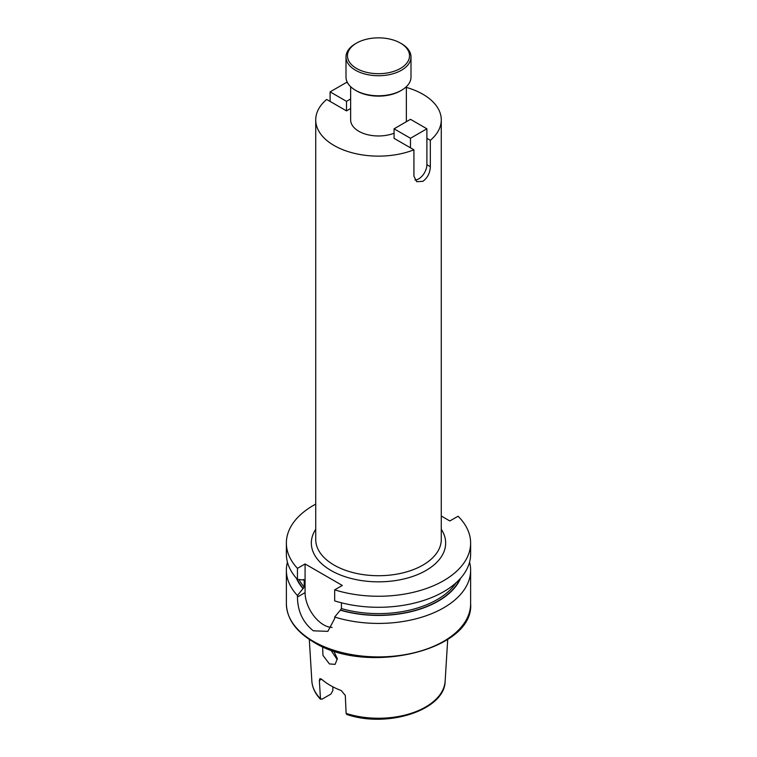 <?xml version="1.0" encoding="UTF-8"?>
<svg xmlns="http://www.w3.org/2000/svg" width="757" height="757" viewBox="0 0 757 757"><rect width="100%" height="100%" fill="white"/><g stroke="black" fill="none" stroke-linecap="round" stroke-linejoin="round"><path stroke-width="1.14" d="M356.547 68.442A31.037 17.922 0 0 0 400.444 68.442A31.037 17.922 0 0 0 400.453 43.102L401.484 43.698A32.504 18.764 180 0 1 411.004 56.964A32.504 18.764 180 0 1 390.934 74.3A32.504 18.764 180 0 1 355.516 70.231A32.504 18.764 180 0 1 345.996 56.964A32.504 18.764 180 0 1 355.516 43.698L356.547 43.102A31.037 17.922 0 0 0 356.547 68.442M401.484 90.291L400.453 90.887A31.037 17.922 180 0 1 356.547 90.887L355.516 90.291A32.504 18.764 0 0 0 401.484 90.291A32.504 18.764 0 0 0 411.004 77.015L411.004 56.964M414.968 180.024A11.61 6.699 120 0 0 418.687 178.907A11.61 6.699 120 0 0 426.891 164.695L426.891 138.351L430.336 140.329L430.336 166.672C430.099 172.87 427.62 177.753 422.889 181.339L416.7 181.689L413.918 176.154L413.918 149.81A62.774 36.241 180 0 1 334.111 145.514A62.774 36.241 180 0 1 315.726 119.89A62.774 36.241 180 0 1 326.664 99.441L346.507 110.891L350.642 108.506M337.139 659.479L330.695 649.866M322.614 646.648L322.955 655.363L329.427 663.927L335.105 664.362L337.357 658.722L333.686 650.878M447.709 639.391L445.144 681.12A66.692 38.503 180 0 1 346.129 713.416L345.296 695.418L341.275 690.573A68.045 39.279 180 0 1 330.383 685.463A68.045 39.279 180 0 1 321.545 679.18L319.359 680.439L320.495 699.25C315.205 693.715 312.329 687.678 311.856 681.12L309.291 639.391M311.856 681.12A66.692 38.503 180 0 0 320.192 698.446L321.914 699.26L330.932 694.055L332.853 690.564L332.853 686.817M406.358 86.686L406.358 119.89A27.858 16.086 180 0 1 406.159 121.83M394.075 133.223A27.858 16.086 180 0 1 358.799 131.264A27.858 16.086 180 0 1 350.642 119.89L350.642 86.686M469.567 562.167A92.127 53.189 180 0 1 470.627 570.229A92.127 53.189 180 0 1 334.679 617.021L334.679 618.507L327.857 631.347L313.351 630.818C302.932 622.519 297.633 611.249 297.454 597.018L297.454 595.532A92.127 53.189 180 0 1 286.373 570.229A92.127 53.189 180 0 1 287.433 562.167M406.358 87.405A62.774 36.241 180 0 1 422.889 94.256A62.774 36.241 180 0 1 441.274 119.89A62.774 36.241 180 0 1 430.336 140.329M413.918 149.81L394.075 138.361L394.075 128.804L410.493 119.322L426.891 128.794L410.474 138.276L394.075 128.804M297.454 595.532L304.21 587.082L304.21 580.042L297.454 579.398A92.127 53.189 180 0 1 286.373 554.096L286.373 543.062A92.127 53.189 180 0 1 315.726 504.124M470.627 554.096A92.127 53.189 180 0 1 334.679 600.888L334.679 589.854A92.127 53.189 180 0 0 470.627 543.062L470.627 554.096M297.454 579.398L297.454 568.356A92.127 53.189 180 0 1 286.373 543.062M441.274 516.019L449.847 520.967L458.061 516.236A92.127 53.189 180 0 1 470.627 543.062M297.454 568.356L305.08 563.956L342.306 585.445L334.679 589.854M303.093 588.681A84.519 48.798 180 0 1 296.403 578.234M460.597 578.234A84.519 48.798 180 0 1 340.319 610.18L334.679 617.021M341.435 602.799L341.435 608.581L340.319 610.18M303.718 579.465A83.024 47.937 180 0 0 304.21 580.042L303.339 579.588M346.129 713.416L346.772 714.438C387.253 728.48 444.984 710.17 445.144 681.12M319.359 680.439L319.908 678.641L321.545 679.18M305.08 563.956L305.08 592.608A26.325 15.197 -120 0 0 332.105 627.392M356.547 90.887L355.516 90.291A32.504 18.764 0 0 1 345.996 77.015L345.996 56.964M401.484 43.698L400.453 43.102A31.037 17.922 0 0 0 356.547 43.102M426.891 138.351L426.891 128.794M410.474 138.276L410.474 147.823M347.756 83.109L346.526 82.399L330.109 91.871L330.109 101.429M330.109 91.871L346.507 101.343L346.507 110.891M350.642 98.959L346.507 101.343M441.274 529.275A67.165 38.777 180 0 1 414.997 575.613A67.165 38.777 180 0 1 331.008 570.475A67.165 38.777 180 0 1 315.726 529.275M315.726 119.89L315.726 539.476A62.774 36.241 0 0 0 334.111 565.101A62.774 36.241 0 0 0 402.525 572.964A62.774 36.241 0 0 0 441.274 539.476L441.274 119.89M470.627 570.229L470.627 603.717A92.127 53.189 180 0 1 413.757 652.856A92.127 53.189 180 0 1 313.351 641.33A92.127 53.189 180 0 1 286.373 603.717L286.373 570.229M303.339 588.549A84.197 48.609 180 0 1 297.056 578.963M459.944 578.963A84.197 48.609 180 0 1 340.565 610.038M304.21 587.082A83.024 47.937 180 0 1 298.996 579.493M456.026 582.833A83.024 47.937 180 0 1 341.435 608.581M297.454 597.018L305.08 592.608M430.336 166.672L426.891 164.695M470.627 603.717C474.374 650.5 366.445 675.802 313.72 642.135C295.959 631.641 286.837 618.838 286.373 603.717"/></g></svg>

